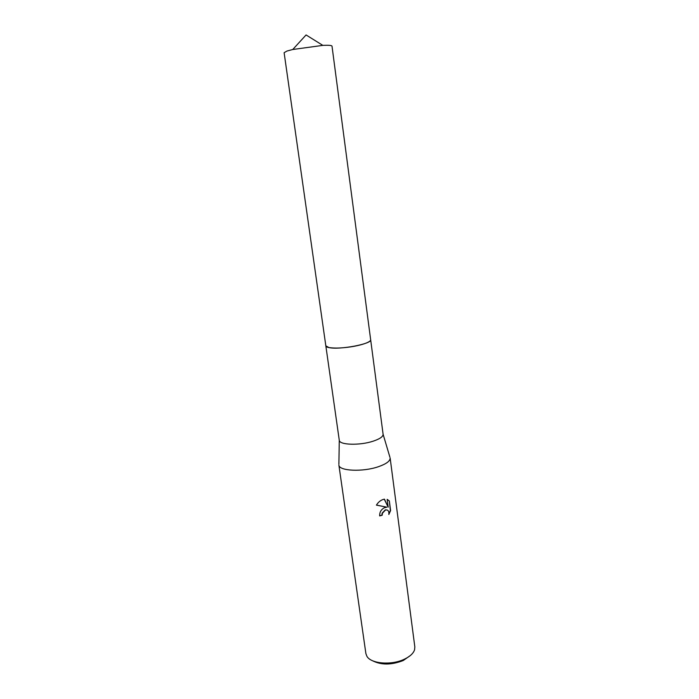 <?xml version="1.0" encoding="UTF-8"?>
<svg xmlns="http://www.w3.org/2000/svg" width="699" height="699" viewBox="0 0 699 699"><rect width="100%" height="100%" fill="white"/><g stroke="black" fill="none" stroke-linecap="round" stroke-linejoin="round"><path stroke-width="1.05" d="M326.582 346.765C329.753 349.133 348.128 348.172 360.256 344.939C365.516 343.558 368.819 342.178 370.182 340.797M325.848 345.935L339.277 440.274C339.277 445.036 359.767 445.674 373.17 441.174C379.828 438.946 383.131 436.648 383.104 434.271L389.893 457.172M378.648 466.626C386.416 463.874 390.252 460.999 390.138 457.994L414.83 646.898L414.586 649.755C413.406 653.364 410.016 656.51 404.398 659.192C391.492 665.5 370.951 663.788 366.905 656.291L365.892 653.6L338.875 465.018C338.832 471.065 362.947 472.192 378.648 466.626M384.162 507.85L386.835 507.177L376.42 505.132C378.089 502.363 380.3 500.493 383.043 499.497L384.433 499.156L388.198 507.186L387.159 499.366L389.334 500.965L390.601 510.576L388.836 514.49C389.186 511.196 388.085 509.693 385.516 509.973L382.362 513.319L382.204 515.215L379.662 515.923C379.522 512.35 381.025 509.658 384.162 507.85M372.462 660.695C381.147 665.168 391.414 665.116 403.271 660.511L410.409 655.496M379.636 515.748L381.969 515.102L382.117 513.206L385.271 509.868L387.176 509.999M388.932 513.861L390.348 510.462L389.334 500.965M376.446 505.08L386.835 507.177M389.072 500.851L387.298 499.418M388.198 507.186L384.249 499.191M338.893 464.162L339.277 440.274M292.759 49.498L322.824 45.374L306.075 34.95L292.759 49.498L286.94 51.053L284.117 52.705L325.83 345.848L328.941 347.569C337.233 348.705 347.665 347.822 360.256 344.939M322.824 45.374C328.696 45.112 331.754 45.365 332.008 46.143L370.653 339.705C372.523 343.803 339.303 350.129 328.941 347.569M370.662 339.793L383.096 434.236"/></g></svg>

